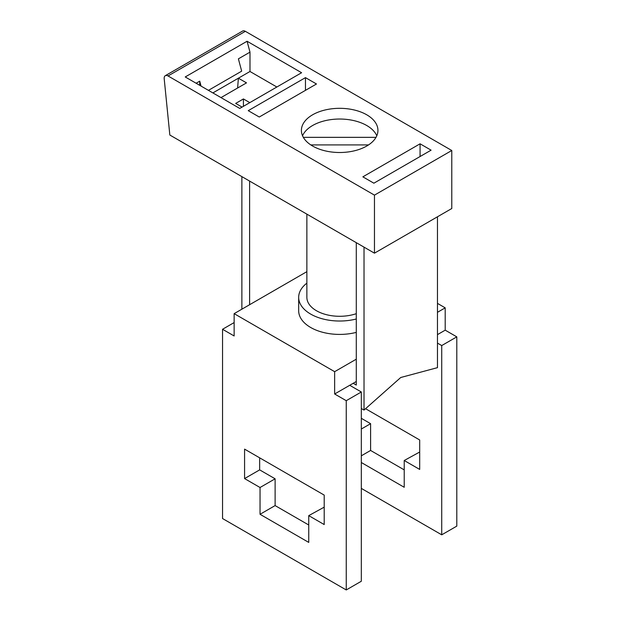 <?xml version="1.0" encoding="UTF-8"?>
<svg xmlns="http://www.w3.org/2000/svg" width="621" height="621" viewBox="0 0 621 621"><rect width="100%" height="100%" fill="white"/><g stroke="black" fill="none" stroke-linecap="round" stroke-linejoin="round"><path stroke-width="0.93" d="M346.246 589.95L222.543 518.535L222.543 329.27L234.14 335.969L234.14 313.652L334.649 371.676L334.649 393.993L346.246 400.692L346.246 589.95L361.321 581.248L361.321 391.983L346.246 400.692M324.209 524.559L324.209 495.1L244.573 449.123L244.573 478.581L260.036 487.508L260.036 514.289L308.746 542.412L308.746 515.632L324.209 524.559M456.8 336.861L441.725 345.563L441.725 534.821L456.8 526.119L456.8 336.861L445.203 330.162L445.203 307.845L437.471 303.382M419.687 452.026L404.224 460.503L419.687 469.429L419.687 439.971L365.552 408.711M404.224 469.88L370.597 450.458L370.597 423.677L361.321 418.321M324.209 507.147L308.746 515.632M244.573 478.581L259.656 469.88L259.656 457.824M308.746 525.001L275.119 505.587L275.119 478.807L260.036 487.508M275.119 478.807L259.656 469.88M334.649 393.993L349.724 385.292L361.321 391.983M260.036 514.289L275.119 505.587M364.022 247.135L364.022 410.062L361.321 408.502M349.724 385.292L353.202 383.281L356.291 385.067L356.291 242.671M249.603 304.725L249.603 181.076M241.872 309.188L241.872 176.612M374.463 253.166L451.777 208.524L451.777 150.499L245.349 31.322A5.465 3.159 -120 0 0 242.617 31.05L165.302 75.684A5.465 3.159 -120 0 0 164.2 78.751L169.836 135.029L374.463 253.166L374.463 195.134L168.035 75.956A5.465 3.159 -120 0 0 165.302 75.684M249.797 102.628L243.416 98.949L235.685 103.412L242.066 107.091M212.879 92.917L249.991 71.493L276.857 87.01M237.61 88.011L238.394 78.192L246.506 82.872L220.998 97.606M243.416 98.949L243.416 106.315M301.596 72.727L239.753 108.434L185.229 76.957L247.08 41.25L301.596 72.727M208.431 90.356L241.678 71.159L238.394 58.84L249.991 52.141L247.08 41.25M249.991 52.141L249.991 71.493M196.12 83.245L199.737 81.157L199.737 85.333M199.737 81.157L201.049 86.094M305.462 77.633L316.477 83.99L259.267 117.02L248.245 110.662L305.462 77.633L305.462 90.356M362.866 176.838L420.075 143.808L431.09 150.166L373.881 183.195L362.866 176.838M366.732 146.036A38.269 22.092 180 0 1 325.024 150.825A38.269 22.092 180 0 1 301.402 130.41A38.269 22.092 180 0 1 312.611 114.792A38.269 22.092 180 0 1 354.319 110.002A38.269 22.092 180 0 1 377.941 130.41A38.269 22.092 180 0 1 366.732 146.036M374.463 195.134L451.777 150.499M420.075 156.523L420.075 143.808M376.8 135.766A38.269 22.092 -0 0 0 349.887 119.837A38.269 22.092 -0 0 0 312.611 125.504A38.269 22.092 -0 0 0 302.543 135.766M303.335 137.342L376.008 137.342M368.548 144.91L310.795 144.91M306.867 214.136L306.867 297.358A32.804 18.941 -0 0 0 339.671 316.291A32.804 18.941 -0 0 0 356.291 313.683M306.867 283.153A41.002 23.676 -0 0 0 298.67 297.358A41.002 23.676 -0 0 0 310.679 314.094A41.002 23.676 -0 0 0 356.291 318.992M298.67 297.358L298.67 310.748A41.002 23.676 -0 0 0 310.679 327.484A41.002 23.676 -0 0 0 356.291 332.382M445.203 307.845L437.471 312.309M356.291 359.179L334.649 371.676M234.14 313.652L306.867 271.656M234.14 322.578L222.543 329.27M356.291 381.496L353.202 383.281M445.203 330.162L437.471 334.626M441.725 345.563L437.471 343.11M361.321 462.513L404.224 487.283L404.224 460.503M441.725 534.821L361.321 488.401M361.321 429.033L370.597 423.677M361.321 455.814L370.597 450.458M364.022 410.062L400.747 377.498L437.471 367.655L437.471 216.783M245.349 31.322L168.035 75.956"/></g></svg>
